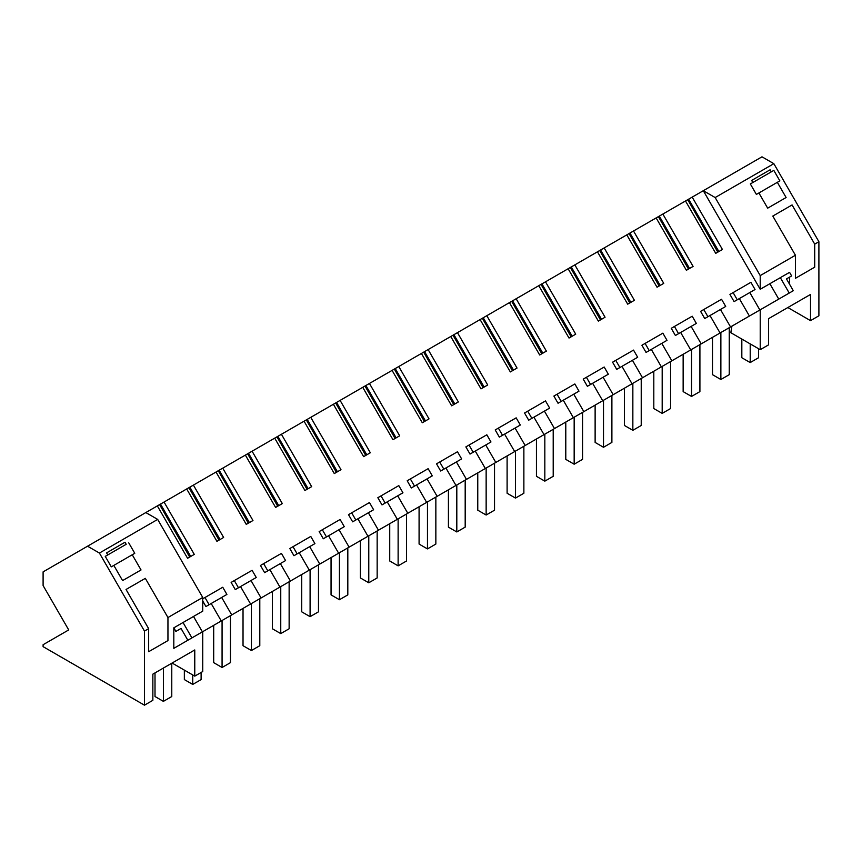 <?xml version="1.0" encoding="UTF-8"?>
<svg xmlns="http://www.w3.org/2000/svg" width="862" height="862" viewBox="0 0 862 862"><rect width="100%" height="100%" fill="white"/><g stroke="black" fill="none" stroke-linecap="round" stroke-linejoin="round"><path stroke-width="1.29" d="M770.111 169.792L751.664 180.438L752.849 182.496L750.339 183.951L756.383 194.424L758.905 192.969L767.676 208.162L786.112 197.517L777.341 182.324L779.862 180.869L773.817 170.396L750.339 183.951L771.296 171.85L770.111 169.792L751.664 180.438M688.641 199.176L685.495 200.986L715.719 253.353L722.431 249.484L692.197 197.118L688.641 199.176L718.876 251.532M792.081 204.94L772.805 216.071L792.081 204.94L814.709 244.129L818.9 241.716L773.839 163.672L761.986 156.819L703.306 190.707L715.158 197.549L760.219 275.592L760.219 289.287L703.306 190.707L692.197 197.118M43.1 571.872L87.558 546.206L99.41 553.048L144.471 631.092L144.471 705.181L43.1 646.651L43.1 644.711L68.712 629.928L43.1 585.557L43.1 571.872M189.834 556.971L159.599 504.604L87.558 546.206M219.174 540.032L188.94 487.666L186.688 488.969L216.922 541.336L223.624 537.457L193.4 485.101L189.845 487.149L220.069 539.515M248.515 523.094L218.28 470.727L216.028 472.031L246.263 524.387L252.965 520.519L222.741 468.152L219.185 470.21L249.409 522.577M277.855 506.156L247.62 453.789L245.368 455.093L275.603 507.449L282.316 503.58L252.081 451.214L248.525 453.272L278.749 505.638M307.195 489.217L276.961 436.851L274.709 438.155L304.943 490.51L311.656 486.642L281.421 434.276L277.866 436.334L308.1 488.689M336.536 472.268L306.312 419.913L304.06 421.206L334.284 473.572L340.996 469.704L310.762 417.337L307.206 419.395L337.441 471.751M365.876 455.33L335.652 402.974L333.4 404.267L363.624 456.634L370.337 452.765L340.102 400.399L336.546 402.446L366.781 454.813M395.216 438.392L364.992 386.025L362.74 387.329L392.964 439.695L399.677 435.816L369.442 383.461L365.887 385.508L396.121 437.874M424.557 421.453L394.333 369.087L392.081 370.391L422.305 422.757L429.017 418.878L398.783 366.522L395.227 368.57L425.462 420.936M453.908 404.515L423.673 352.149L421.421 353.452L451.656 405.808L458.358 401.94L428.123 349.573L424.567 351.631L454.802 403.998M483.248 387.577L453.013 335.21L450.761 336.514L480.996 388.87L487.698 385.002L457.463 332.635L453.908 334.693L484.142 387.049M512.588 370.628L482.354 318.272L480.102 319.565L510.336 371.931L517.038 368.063L486.804 315.697L483.248 317.755L513.483 370.11M541.929 353.689L511.694 301.334L509.442 302.627L539.677 354.993L546.379 351.125L516.144 298.758L512.588 300.806L542.823 353.172M571.269 336.751L541.034 284.385L538.782 285.688L569.017 338.055L575.719 334.176L545.495 281.82L541.929 283.867L572.163 336.234M600.609 319.813L570.375 267.446L568.123 268.75L598.357 321.117L605.059 317.238L574.835 264.882L571.28 266.929L601.504 319.296M629.95 302.874L599.715 250.508L597.463 251.812L627.698 304.167L634.4 300.299L604.176 247.933L600.62 249.991L630.844 302.357M659.29 285.936L629.055 233.57L626.803 234.873L657.038 287.229L663.751 283.361L633.516 230.994L629.96 233.052L660.184 285.419M688.63 268.998L658.396 216.631L656.144 217.935L686.378 270.291L693.091 266.423L662.856 214.056L659.301 216.114L689.535 268.47M772.805 216.071L795.432 255.26L760.219 275.592M773.839 163.672L715.158 197.549M771.296 171.85L773.817 170.396M818.9 241.716L818.9 315.794L810.517 320.642L787.836 307.54L810.517 294.448L768.602 318.649L768.602 344.843L760.219 349.681L730.814 332.7L731.913 326.138L729.252 327.679L732.441 325.836M789.56 284.244L789.56 277.122L786.478 278.9L791.628 275.926L789.56 272.338L760.219 289.287M789.56 292.864L760.219 309.803L760.219 349.681M810.517 294.448L810.517 320.642M814.709 244.129L814.709 267.177L795.432 278.307L795.432 255.26M777.341 182.324L758.905 192.969M145.818 512.567L157.681 519.409L202.732 597.452L202.732 611.136L173.812 627.838L173.812 648.353L202.732 631.663L202.732 671.541L194.769 676.131L172.098 663.04L194.769 649.948L194.769 676.131M222.752 587.248L202.732 598.81L222.752 587.248L226.9 594.435L211.179 603.508L221.265 620.963L202.398 631.857L193.519 616.47L183.035 622.515L191.924 637.902L178.962 645.379M211.179 603.508L205.943 606.536L202.732 600.976M221.663 597.463L231.738 614.918L216.416 623.765M252.092 570.31L231.135 582.41L252.092 570.31L256.24 577.497L240.53 586.569L250.605 604.025L231.738 614.918M240.53 586.569L235.283 589.597L231.135 582.41M251.004 580.525L261.078 597.969L245.756 606.816M281.432 553.372L260.475 565.472L281.432 553.372L285.581 560.559L269.871 569.631L279.945 587.087L261.078 597.969M269.871 569.631L264.623 572.659L260.475 565.472M280.344 563.576L290.419 581.031L275.097 589.877M310.773 536.433L289.815 548.534L310.773 536.433L314.921 543.62L299.211 552.693L309.286 570.148L290.419 581.031M299.211 552.693L293.964 555.721L289.815 548.534M309.684 546.637L319.759 564.093L304.448 572.939M340.113 519.484L319.155 531.585L340.113 519.484L344.272 526.671L328.551 535.755L338.626 553.21L319.759 564.093M328.551 535.755L323.304 538.772L319.155 531.585M339.025 529.699L349.11 547.154L333.788 556.001M369.464 502.546L348.496 514.646L369.464 502.546L373.612 509.733L357.892 518.805L367.966 536.261L349.11 547.154M357.892 518.805L352.655 521.833L348.496 514.646M368.365 512.761L378.45 530.216L363.128 539.062M398.804 485.608L377.847 497.708L398.804 485.608L402.953 492.795L387.232 501.867L397.307 519.323L378.45 530.216M387.232 501.867L381.995 504.895L377.847 497.708M397.705 495.822L407.791 513.278L392.469 522.124M428.145 468.669L407.187 480.77L428.145 468.669L432.293 475.856L416.572 484.929L426.647 502.384L407.791 513.278M416.572 484.929L411.336 487.957L407.187 480.77M427.056 478.884L437.131 496.34L421.809 505.175M457.485 451.731L436.528 463.831L457.485 451.731L461.633 458.918L445.913 467.991L455.987 485.446L437.131 496.34M445.913 467.991L440.676 471.018L436.528 463.831M456.397 461.946L466.471 479.391L451.149 488.237M486.825 434.793L465.868 446.893L486.825 434.793L490.974 441.98L475.253 451.052L485.328 468.508L466.471 479.391M475.253 451.052L470.016 454.08L465.868 446.893M485.737 444.997L495.812 462.452L480.49 471.298M516.166 417.844L495.208 429.944L516.166 417.844L520.314 425.031L504.593 434.114L514.668 451.569L495.812 462.452M504.593 434.114L499.357 437.131L495.208 429.944M515.077 428.058L525.152 445.514L509.83 454.36M545.506 400.905L524.549 413.006L545.506 400.905L549.654 408.092L533.934 417.176L544.019 434.62L525.152 445.514M533.934 417.176L528.697 420.193L524.549 413.006M544.418 411.12L554.492 428.576L539.17 437.422M574.846 383.967L553.889 396.067L574.846 383.967L578.995 391.154L563.274 400.227L573.359 417.682L554.492 428.576M563.274 400.227L558.037 403.254L553.889 396.067M573.758 394.182L583.833 411.637L568.511 420.484M604.187 367.029L583.229 379.129L604.187 367.029L608.335 374.216L592.614 383.288L602.7 400.744L583.833 411.637M592.614 383.288L587.378 386.316L583.229 379.129M603.098 377.244L613.173 394.699L597.851 403.545M633.527 350.091L612.57 362.191L633.527 350.091L637.675 357.277L621.965 366.35L632.04 383.805L613.173 394.699M621.965 366.35L616.718 369.378L612.57 362.191M632.439 360.305L642.513 377.75L627.191 386.596M662.867 333.152L641.91 345.253L662.867 333.152L667.016 340.339L651.306 349.412L661.38 366.867L642.513 377.75M651.306 349.412L646.058 352.439L641.91 345.253M661.779 343.356L671.854 360.812L656.542 369.658M692.208 316.214L671.25 328.314L692.208 316.214L696.356 323.401L680.646 332.473L690.721 349.929L671.854 360.812M680.646 332.473L675.399 335.501L671.25 328.303M691.119 326.418L701.194 343.873L685.883 352.72M721.548 299.265L700.591 311.365L721.548 299.265L725.707 306.452L709.986 315.535L720.061 332.991L701.194 343.873M709.986 315.535L704.739 318.552L700.591 311.365M720.46 309.48L730.545 326.935L715.223 335.781M750.899 282.327L729.931 294.427L750.899 282.327L755.047 289.513L739.327 298.586L749.401 316.042L730.545 326.935M739.327 298.586L734.09 301.614L729.931 294.427M749.8 292.541L759.885 309.997L744.563 318.843M786.478 278.9L793.288 290.709L789.226 293.058L780.336 277.661L769.863 283.717L778.742 299.103L759.885 309.997M685.495 200.986L662.856 214.056M656.144 217.924L633.516 230.994M626.803 234.873L604.176 247.933M597.463 251.812L574.835 264.882M568.123 268.75L545.495 281.82M538.782 285.688L516.144 298.758M509.442 302.627L486.804 315.697M480.102 319.565L457.463 332.635M450.761 336.514L428.123 349.573M421.421 353.452L398.783 366.522M392.081 370.391L369.442 383.461M362.74 387.329L340.102 400.399M333.4 404.267L310.762 417.337M304.06 421.206L281.421 434.276M274.709 438.144L252.081 451.214M245.368 455.093L222.741 468.152M216.028 472.031L193.4 485.101M186.688 488.969L164.06 502.04L194.284 554.395L187.582 558.274L157.347 505.908M789.226 293.058L780.336 298.187M758.732 310.665L760.219 309.803M687.747 199.693L717.971 252.049M704.728 341.837L717.895 334.24M675.388 358.775L688.555 351.179M646.047 375.713L659.214 368.117M616.707 392.663L629.874 385.055M587.367 409.601L600.523 401.994M558.026 426.539L571.183 418.932M528.686 443.477L541.842 435.881M499.335 460.416L512.502 452.819M469.995 477.354L483.162 469.758M440.654 494.303L453.821 486.696M411.314 511.241L424.481 503.634M381.974 528.18L395.141 520.573M352.633 545.118L365.8 537.522M323.293 562.056L336.46 554.46M293.953 578.995L307.12 571.398M264.612 595.933L277.779 588.337M235.272 612.882L248.439 605.275M205.932 629.82L219.088 622.213M157.681 519.409L99.41 553.048M202.732 597.452L167.95 617.537L145.322 578.348L126.035 589.479L148.663 628.667L144.471 631.092M126.208 544.288L105.25 556.389L107.772 554.934L106.586 552.876L125.022 542.23L126.208 544.288L105.25 556.389L111.295 566.851L113.816 565.407L122.587 580.6L141.034 569.954L132.252 554.762L113.816 565.407M128.729 542.834L134.774 553.307L132.252 554.762M194.769 649.948L152.854 674.149L152.854 700.332L144.471 705.181M167.95 617.537L167.95 640.585L148.663 651.715L148.663 628.667M145.322 578.348L126.035 589.479M125.022 542.23L106.586 552.876M202.398 631.857L193.519 636.986M204.305 630.758L206.815 629.303M175.88 631.426L181.031 628.441L175.88 631.426L173.812 627.838M181.031 628.441L187.851 640.25M171.775 663.223L171.775 696.528L163.392 701.366L155.009 696.528L155.009 672.91M658.396 216.631L659.301 216.114M730.017 327.237L734.963 324.381M737.258 299.782L733.109 292.595M629.055 233.57L629.96 233.052M703.101 342.774L699.912 344.617L699.912 391.607L691.529 396.445L683.146 391.607L683.146 354.293M700.677 344.175L705.622 341.32M707.917 316.72L703.769 309.533M599.715 250.508L600.62 249.991M673.761 359.723L670.571 361.555L670.571 408.545L662.188 413.383L653.805 408.545L653.805 371.242M671.326 361.124L676.282 358.269M678.577 333.659L674.429 326.472M570.375 267.446L571.28 266.929M644.42 376.662L641.231 378.493L641.231 425.483L632.848 430.321L624.465 425.483L624.465 388.18M641.985 378.062L646.931 375.207M649.237 350.608L645.088 343.421M541.034 284.385L541.929 283.867M615.08 393.6L611.891 395.432L611.891 442.421L603.508 447.27L595.125 442.421L595.125 405.118M612.645 395.001L617.591 392.145M619.897 367.546L615.748 360.359M511.694 301.334L512.588 300.806M585.74 410.538L582.55 412.381L582.55 459.371L574.167 464.209L565.784 459.371L565.784 422.057M583.305 411.939L588.25 409.084M590.556 384.484L586.408 377.297M482.354 318.272L483.248 317.755M556.389 427.477L553.21 429.319L553.21 476.309L544.827 481.147L536.444 476.309L536.444 438.995M553.964 428.877L558.91 426.022M561.216 401.423L557.067 394.236M453.013 335.21L453.908 334.693M527.048 444.415L523.87 446.257L523.87 493.247L515.487 498.085L507.104 493.247L507.104 455.933M524.624 445.816L529.57 442.96M531.876 418.361L527.727 411.174M423.673 352.149L424.567 351.631M497.708 461.353L494.529 463.196L494.529 510.185L486.146 515.023L477.763 510.185L477.763 472.872M495.284 462.765L500.229 459.899M502.535 435.299L498.376 428.112M394.333 369.087L395.227 368.57M468.368 478.302L465.189 480.134L465.189 527.124L456.806 531.962L448.423 527.124L448.423 489.821M465.943 479.703L470.889 476.848M473.184 452.248L469.036 445.061M364.992 386.025L365.887 385.508M439.027 495.241L435.849 497.072L435.849 544.062L427.466 548.911L419.083 544.062L419.083 506.759M436.603 496.641L441.549 493.786M443.844 469.187L439.695 462M335.652 402.974L336.546 402.446M409.687 512.179L406.508 514.021L406.508 561L398.125 565.849L389.732 561L389.732 523.697M407.263 513.58L412.208 510.724M414.503 486.125L410.355 478.938M306.312 419.913L307.206 419.395M380.347 529.117L377.157 530.96L377.157 577.949L368.774 582.787L360.391 577.949L360.391 540.636M377.922 530.518L382.868 527.663M385.163 503.063L381.015 495.876M276.961 436.851L277.866 436.334M351.006 546.055L347.817 547.898L347.817 594.888L339.434 599.726L331.051 594.888L331.051 557.574M348.582 547.456L353.528 544.601M355.823 520.001L351.674 512.815M247.62 453.789L248.525 453.272M321.666 562.994L318.477 564.836L318.477 611.826L310.094 616.664L301.711 611.826L301.711 574.512M319.242 564.394L324.187 561.539M326.482 536.94L322.334 529.753M218.28 470.727L219.185 470.21M292.326 579.943L289.136 581.775L289.136 628.764L280.753 633.602L272.37 628.764L272.37 591.461M289.891 581.344L294.847 578.488M297.142 553.878L292.994 546.691M188.94 487.666L189.845 487.149M262.985 596.881L259.796 598.713L259.796 645.703L251.413 650.541L243.03 645.703L243.03 608.4M260.55 598.282L265.496 595.426M267.802 570.827L263.653 563.64M159.599 504.604L160.494 504.087L190.728 556.453M164.06 502.04L160.494 504.087M233.645 613.819L230.456 615.651L230.456 662.641L222.073 667.49L213.69 662.641L213.69 625.338M231.21 615.22L236.156 612.365M238.462 587.765L234.313 580.579M209.121 604.704L204.973 597.517M758.592 348.744L758.592 357.73L750.209 362.568L741.826 357.73L741.826 339.068M750.209 343.906L750.209 362.568M688.124 200.35L717.82 252.135M729.252 327.679L729.252 374.668L720.869 379.506L712.486 374.668L712.486 337.354M720.869 332.517L720.869 379.506M658.783 217.289L688.479 269.084M691.529 349.455L691.529 396.445M629.443 234.227L659.139 286.022M662.188 366.393L662.188 413.383M600.103 251.165L629.799 302.961M632.848 383.331L632.848 430.321M570.752 268.104L600.458 319.899M603.508 400.28L603.508 447.27M541.411 285.042L571.118 336.837M574.167 417.219L574.167 464.209M512.071 301.991L541.778 353.776M544.827 434.157L544.827 481.147M482.731 318.929L512.437 370.714M515.487 451.095L515.487 498.085M453.39 335.868L483.097 387.663M486.146 468.034L486.146 515.023M424.05 352.806L453.757 404.601M456.806 484.972L456.806 531.962M394.71 369.744L424.416 421.54M427.466 501.921L427.466 548.911M365.369 386.682L395.065 438.478M398.125 518.859L398.125 565.849M336.029 403.631L365.725 455.416M368.774 535.798L368.774 582.787M306.689 420.57L336.385 472.354M339.434 552.736L339.434 599.726M277.348 437.508L307.044 489.304M310.094 569.674L310.094 616.664M248.008 454.446L277.704 506.242M280.753 586.613L280.753 633.602M218.657 471.385L248.364 523.18M251.413 603.551L251.413 650.541M189.317 488.323L219.023 540.118M222.073 620.5L222.073 667.49M159.976 505.261L189.683 557.057M201.115 672.468L201.115 679.59L192.732 684.428L184.349 679.59L184.349 670.119M192.732 674.957L192.732 684.428M163.392 668.061L163.392 701.366"/></g></svg>
